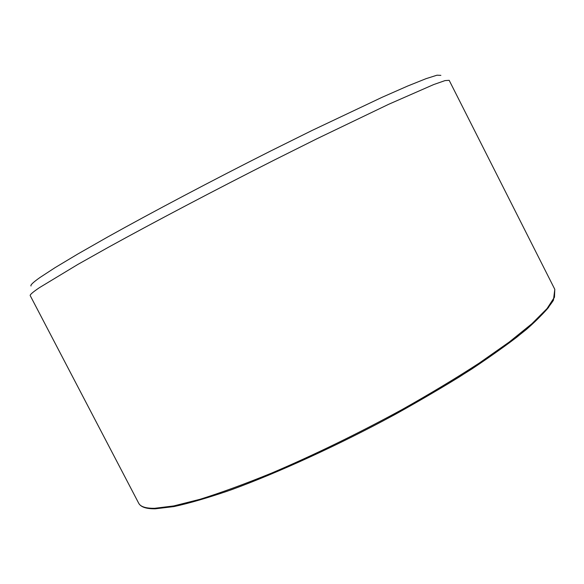<?xml version="1.0" encoding="UTF-8"?>
<svg xmlns="http://www.w3.org/2000/svg" width="584" height="584" viewBox="0 0 584 584"><rect width="100%" height="100%" fill="white"/><g stroke="black" fill="none" stroke-linecap="round" stroke-linejoin="round"><path stroke-width="0.88" d="M31.018 285.999C30.2 285.131 33.186 282.298 39.968 277.502L55.13 267.611L77.752 254.047L107.449 237.119C152.358 212.072 212.393 180.361 270.407 151.132L312.133 130.429L382.228 97.229L407.793 85.979L426.086 78.65L437.014 75.197L440.876 75.365M155.892 508.671L173.514 506.598C188.384 503.444 206.32 498.305 227.322 491.18C271.531 475.354 328.142 449.943 383.06 420.903C410.151 406.209 435.525 391.587 459.177 377.03C481.362 362.817 500.495 349.597 516.577 337.362C530.688 325.909 541.295 315.988 548.413 307.593L554.399 297.344M154.607 508.306C145.744 508.409 140.43 506.7 138.678 503.189L30.222 295.628C29.711 294.818 32.777 292.168 39.413 287.671L77.811 264.457L108.011 247.492C153.702 222.3 214.897 190.085 274.159 160.118L316.813 138.817L388.579 104.339L433.671 84.57L445.015 80.599L449.169 80.315L554.8 289.336L554.479 297.139L547.025 308.615L531.973 323.682L509.255 342.027L479.274 363.073C455.987 378.191 430.226 393.704 401.989 409.61C357.598 433.795 314.119 454.965 271.553 473.12C244.827 484.005 220.993 492.721 200.035 499.291L173.703 505.941L154.607 508.306M554.8 289.336L553.435 300.242C548.026 308.673 539.09 318.338 526.644 329.245C511.92 341.224 493.699 354.437 472.003 368.876C448.541 383.805 422.911 398.989 395.113 414.428C338.45 445.088 278.386 472.595 231.279 489.801C208.897 497.546 189.807 503.138 174.003 506.569L155.315 508.803C146.27 508.934 140.722 507.065 138.678 503.189"/></g></svg>
